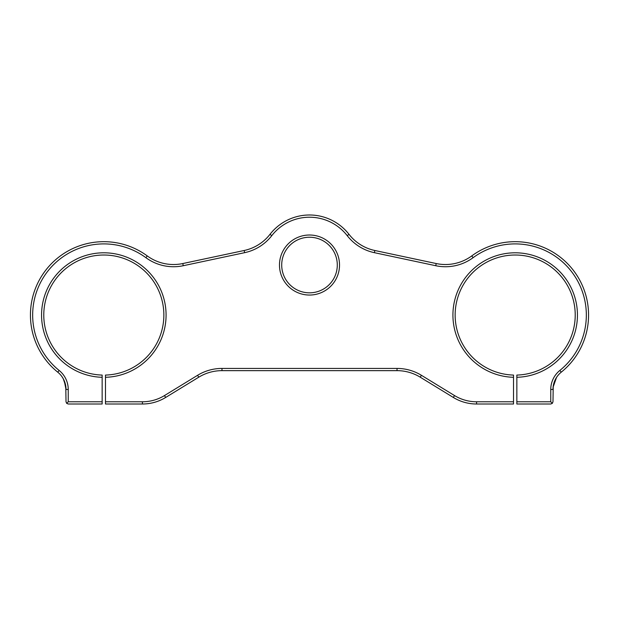 <?xml version="1.0" encoding="UTF-8"?>
<svg xmlns="http://www.w3.org/2000/svg" width="619" height="619" viewBox="0 0 619 619"><rect width="100%" height="100%" fill="white"/><g stroke="black" fill="none" stroke-linecap="round" stroke-linejoin="round"><path stroke-width="0.93" d="M476.568 404.006L513.515 404.006L513.515 401.777L476.568 401.777L476.568 404.006A44.475 44.475 0 0 1 453.348 397.46L420.247 377.195A44.475 44.475 0 0 0 397.027 370.649L221.973 370.649A44.475 44.475 0 0 0 198.753 377.195L165.652 397.46A44.475 44.475 0 0 1 142.432 404.006L105.485 404.006L105.485 401.777L142.432 401.777A42.247 42.247 0 0 0 164.492 395.564L197.593 375.3L198.753 377.195M145.914 257.69L147.229 255.902A44.475 44.475 0 0 0 182.791 263.547L244.157 250.502A44.475 44.475 0 0 0 270.008 234.307L271.764 235.677A46.696 46.696 0 0 1 244.621 252.676L183.247 265.721A46.696 46.696 0 0 1 145.914 257.69A71.154 71.154 0 0 0 47.431 271.664A71.154 71.154 0 0 0 59.138 370.441A24.458 24.458 0 0 1 68.237 389.475L68.237 401.777L102.15 401.777L102.15 404.006L68.237 404.006L66.666 403.348L66.016 401.777L65.776 386.217L63.27 378.774M561.185 372.228L561.255 372.166C563.661 370.17 563.661 370.17 561.255 372.166C563.661 370.17 563.661 370.17 561.255 372.166C563.661 370.17 563.661 370.17 561.255 372.166A73.375 73.375 0 0 0 573.333 270.302A73.375 73.375 0 0 0 471.771 255.902A44.475 44.475 0 0 1 436.209 263.547L374.843 250.502A44.475 44.475 0 0 1 348.992 234.307A50.031 50.031 0 0 0 270.008 234.307M105.485 377.296A62.264 62.264 0 0 0 166.078 315.056A62.264 62.264 0 0 0 103.822 252.8A62.264 62.264 0 0 0 41.558 315.056A62.264 62.264 0 0 0 102.15 377.296L102.15 375.075A60.035 60.035 0 0 1 43.779 315.056A60.035 60.035 0 0 1 103.822 255.02A60.035 60.035 0 0 1 163.857 315.056A60.035 60.035 0 0 1 105.485 375.075L105.485 401.777M553.224 386.217L552.984 401.777L552.334 403.348L550.763 401.777L550.763 389.475A24.458 24.458 0 0 1 559.862 370.441L561.255 372.166A22.238 22.238 0 0 0 552.984 389.475L552.984 389.374M556.218 377.923L553.162 386.674M557.077 376.615L556.698 377.172M556.504 377.474L553.1 387.208M64.275 380.84L66.016 389.475A22.238 22.238 0 0 0 57.745 372.166C55.339 370.17 55.339 370.17 57.745 372.166L58.209 372.553L57.745 372.166C55.339 370.17 55.339 370.17 57.745 372.166C55.339 370.17 55.339 370.17 57.745 372.166L59.138 370.441M550.763 401.777L516.85 401.777L516.85 377.296A62.264 62.264 0 0 0 577.442 315.056A62.264 62.264 0 0 0 515.178 252.8A62.264 62.264 0 0 0 452.922 315.056A62.264 62.264 0 0 0 513.515 377.296L513.515 375.075A60.035 60.035 0 0 1 455.143 315.056A60.035 60.035 0 0 1 515.178 255.02A60.035 60.035 0 0 1 575.221 315.056A60.035 60.035 0 0 1 516.85 375.075L516.85 376.878M61.923 376.615L63.2 378.642M102.15 376.878L102.15 401.777M552.334 403.348L550.763 404.006L516.85 404.006L516.85 401.777M281.707 265.025A27.793 27.793 0 0 0 309.5 292.826A27.793 27.793 0 0 0 337.293 265.025A27.793 27.793 0 0 0 309.5 237.232A27.793 27.793 0 0 0 281.707 265.025M279.478 265.025A30.021 30.021 0 0 0 309.5 295.046A30.021 30.021 0 0 0 339.522 265.025A30.021 30.021 0 0 0 309.5 235.011A30.021 30.021 0 0 0 279.478 265.025M66.666 403.348L68.237 401.777M147.229 255.902A73.375 73.375 0 0 0 45.667 270.302A73.375 73.375 0 0 0 57.745 372.166M62.782 377.923L63.579 379.354M436.209 263.547L435.753 265.721A46.696 46.696 0 0 0 473.086 257.69A71.154 71.154 0 0 1 571.569 271.664A71.154 71.154 0 0 1 559.862 370.441M435.753 265.721L374.379 252.676L374.843 250.502M348.992 234.307L347.236 235.677A46.696 46.696 0 0 0 374.379 252.676M221.973 370.649L221.973 368.429A46.696 46.696 0 0 0 197.593 375.3M221.973 368.429L397.027 368.429L397.027 370.649M420.247 377.195L421.407 375.3A46.696 46.696 0 0 0 397.027 368.429M421.407 375.3L454.508 395.564A42.247 42.247 0 0 0 476.568 401.777M347.236 235.677A47.81 47.81 0 0 0 271.764 235.677M513.515 377.296L513.515 401.777M68.237 389.475L66.016 389.475M471.771 255.902L473.086 257.69M244.157 250.502L244.621 252.676M182.791 263.547L183.247 265.721M164.492 395.564L165.652 397.46M454.508 395.564L453.348 397.46M550.763 389.475L552.984 389.475M142.432 401.777L142.432 404.006"/></g></svg>
